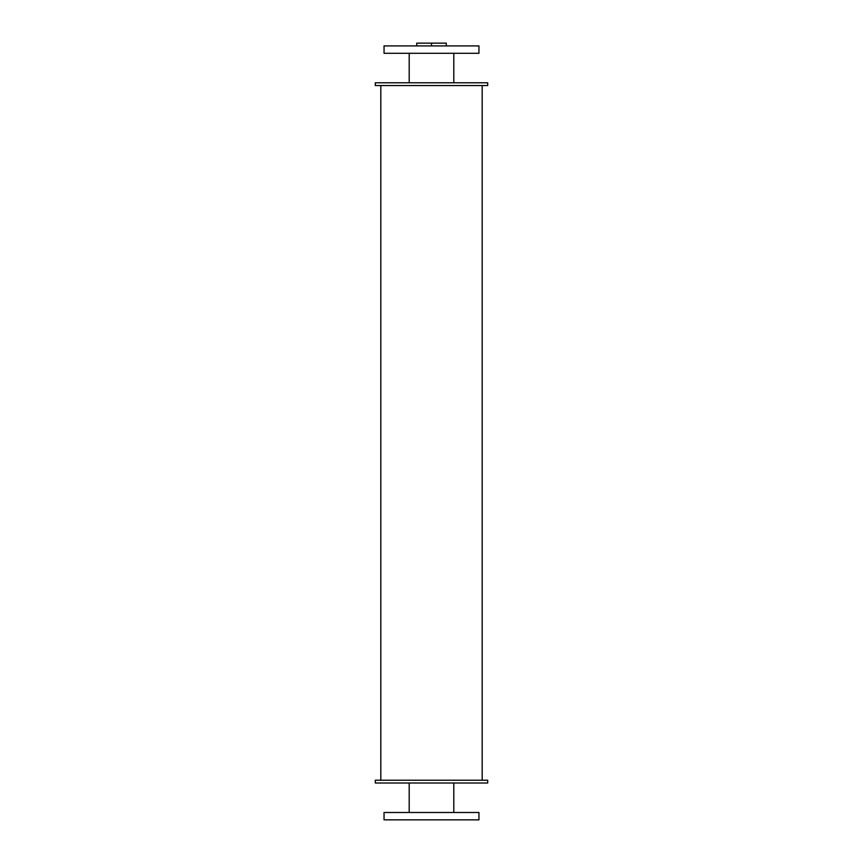 <?xml version="1.0" encoding="UTF-8"?>
<svg xmlns="http://www.w3.org/2000/svg" width="863" height="863" viewBox="0 0 863 863"><rect width="100%" height="100%" fill="white"/><g stroke="black" fill="none" stroke-linecap="round" stroke-linejoin="round"><path stroke-width="1.29" d="M453.798 53.29L453.798 82.772M384.046 53.29L478.954 53.29L478.954 45.912L384.046 45.912L384.046 53.29M453.798 783L453.798 812.482M384.046 819.85L478.954 819.85L478.954 812.482L384.046 812.482L384.046 819.85M375.297 82.772L487.703 82.772L487.703 85.534L375.297 85.534L375.297 82.772M431.5 45.912L431.5 43.15L446.257 43.15L446.257 45.912M431.5 43.15L416.743 43.15L416.743 45.912M375.297 783L487.703 783L487.703 780.228L375.297 780.228L375.297 783M482.18 85.534L482.18 780.228M409.202 53.29L409.202 82.772M409.202 783L409.202 812.482M380.82 85.534L380.82 780.228"/></g></svg>
